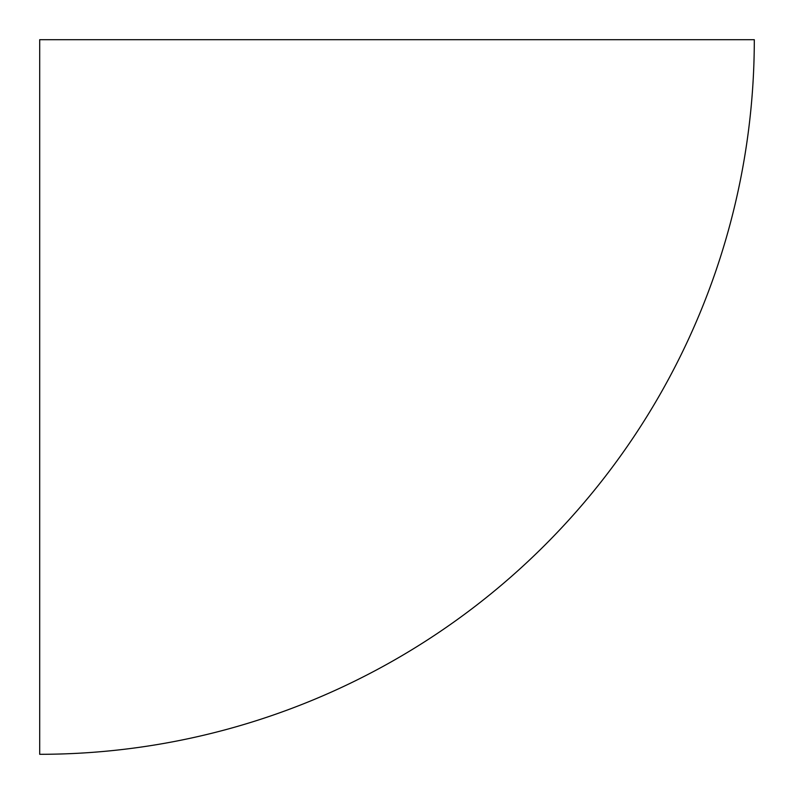 <?xml version="1.0" encoding="UTF-8"?>
<svg xmlns="http://www.w3.org/2000/svg" width="794" height="794" viewBox="0 0 794 794"><rect width="100%" height="100%" fill="white"/><g stroke="black" fill="none" stroke-linecap="round" stroke-linejoin="round"><path stroke-width="1.19" d="M754.3 39.7L39.7 39.7L39.7 754.3A714.6 714.6 0 0 0 754.3 39.7"/></g></svg>
